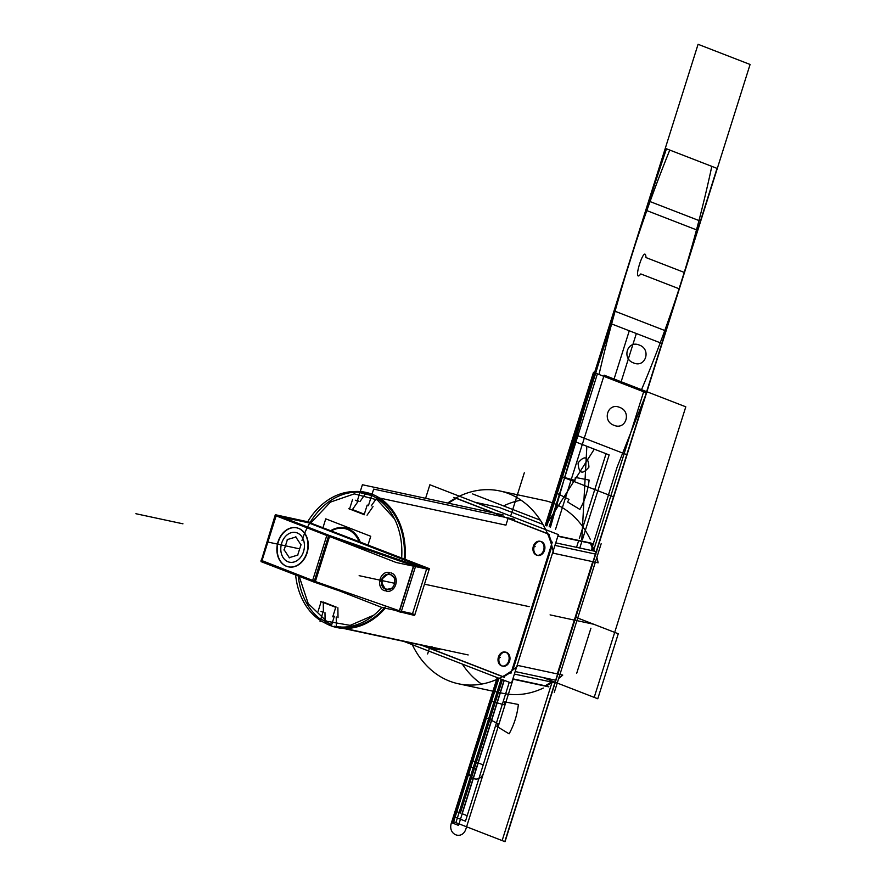 <?xml version="1.0" encoding="UTF-8"?>
<svg xmlns="http://www.w3.org/2000/svg" width="886" height="886" viewBox="0 0 886 886"><rect width="100%" height="100%" fill="white"/><g stroke="black" fill="none" stroke-linecap="round" stroke-linejoin="round"><path stroke-width="1.33" d="M312.326 581.393L261.016 561.613L275.767 514.81L309.325 522.12M281.969 517.103L308.428 522.784L281.969 517.103L308.428 522.784L421.182 566.486L308.428 522.784L281.969 517.103L308.428 522.784L421.182 566.486M276.1 515.951L261.946 560.849L276.1 515.951L261.946 560.849L276.1 515.951L261.946 560.849L312.614 580.496M401.114 612.148L414.626 615.46L429.378 568.657L306.224 521.345M426.609 569.022L412.544 613.644L401.391 611.251L412.544 613.644L426.609 569.022L412.544 613.644L426.609 569.022L412.544 613.644L401.391 611.251M260.96 560.229L381.955 607.497L414.936 614.463M399.376 610.786L315.361 581.515M427.262 567.837L413.84 564.914L399.077 611.717L401.048 612.37L415.8 565.567L327.067 534.657L312.315 581.46L336.857 590.01M399.088 611.683L395.211 610.332M314.297 581.15L328.462 536.251M329.548 536.517L413.563 565.789M413.684 566.254L399.619 610.875M386.994 589.312L393.982 588.06L386.994 589.312C378.953 586.92 381.345 573.574 389.641 574.571C381.345 573.574 378.953 586.92 386.994 589.312C378.953 586.92 381.345 573.574 389.641 574.571C381.345 573.574 378.953 586.92 386.994 589.312C378.953 586.92 381.345 573.574 389.641 574.571M391.523 574.959L396.142 579.488L390.648 574.704M261.038 561.514L275.369 514.544L329.825 535.653L315.062 582.456M326.801 535.498L276.133 515.851M288.537 566.874A19.946 15.328 -77.9 0 0 307.42 551.768A19.946 15.328 -77.9 0 0 298.693 528.41A19.946 15.328 102.1 0 1 307.077 552.942A19.946 15.328 102.1 0 1 286.743 566.331A19.946 15.328 102.1 0 1 278.359 541.8A19.946 15.328 102.1 0 1 298.693 528.41A19.946 15.328 -77.9 0 0 296.899 527.868M285.558 565.888A19.946 15.328 -77.9 0 0 288.238 566.807A19.946 15.328 -77.9 0 0 307.276 551.103A19.946 15.328 -77.9 0 0 297.497 528.034M299.291 528.732A19.946 15.328 -77.9 0 0 296.611 527.801A19.946 15.328 -77.9 0 0 277.573 543.517A19.946 15.328 -77.9 0 0 287.363 566.586M296.755 527.834A19.946 15.328 -77.9 0 0 277.994 543.063A19.946 15.328 -77.9 0 0 286.743 566.331A19.946 15.328 102.1 0 1 278.359 541.8A19.946 15.328 102.1 0 1 298.693 528.41A19.946 15.328 102.1 0 1 307.077 552.942A19.946 15.328 102.1 0 1 286.743 566.331A19.946 15.328 102.1 0 1 278.359 541.8A19.946 15.328 102.1 0 1 298.693 528.41A19.946 15.328 102.1 0 1 307.077 552.942A19.946 15.328 102.1 0 1 286.743 566.331A19.946 15.328 -77.9 0 0 307.077 552.942A19.946 15.328 -77.9 0 0 298.693 528.41A19.946 15.328 -77.9 0 0 278.359 541.8A19.946 15.328 -77.9 0 0 286.743 566.331M429.123 569.465L396.153 562.488L275.147 515.231M415.578 566.254L426.731 568.646M386.329 589.09A7.553 5.803 -77.9 0 0 387.337 589.445A7.553 5.803 -77.9 0 0 394.547 583.497A7.553 5.803 -77.9 0 0 390.837 574.759M389.895 574.682A7.553 5.803 -77.9 0 0 388.876 574.327A7.553 5.803 -77.9 0 0 381.678 580.275A7.553 5.803 -77.9 0 0 385.377 589.013M391.313 572.987A9.392 7.21 102.1 0 1 395.92 583.841A9.392 7.21 102.1 0 1 386.949 591.239A9.392 7.21 102.1 0 1 385.687 590.807M384.513 590.696A9.392 7.21 102.1 0 1 379.906 579.843A9.392 7.21 102.1 0 1 388.865 572.445A9.392 7.21 102.1 0 1 390.128 572.877M554.304 692.331L601.151 543.76M472.659 493.945L540.36 520.193M546.197 685.985A98.601 75.753 -77.9 0 0 552.41 682.231A98.601 75.753 102.1 0 1 546.197 685.985L512.883 678.831L546.197 685.985A98.601 75.753 -77.9 0 0 552.41 682.231A98.601 75.753 102.1 0 1 546.197 685.985L552.41 682.231L546.197 685.985L512.883 678.831L546.197 685.985L552.41 682.231L546.197 685.985M557.338 673.925L592.734 561.669M594.251 551.125A98.601 75.753 -77.9 0 0 591.383 543.472A98.601 75.753 102.1 0 1 594.251 551.125A98.601 75.753 -77.9 0 0 591.383 543.472A98.601 75.753 102.1 0 1 594.251 551.125L591.383 543.472L594.251 551.125M542.941 524.401L499.272 507.468L542.941 524.401L499.272 507.468L475.007 502.262L499.272 507.468L475.007 502.262L499.272 507.468L542.941 524.401L499.272 507.468M323.047 527.436L325.76 518.842L370.758 536.285L368.055 544.879M360.126 541.811A30.046 23.091 -77.9 0 0 330.976 530.515A30.046 23.091 -77.9 0 1 360.126 541.811A30.046 23.091 -77.9 0 0 330.976 530.515A30.046 23.091 -77.9 0 1 360.126 541.811M558.667 678.499A98.601 75.753 102.1 0 0 562.754 675.088L518.255 665.541L562.754 675.088A98.601 75.753 102.1 0 1 558.667 678.499A98.601 75.753 102.1 0 0 562.754 675.088L518.255 665.541A98.601 75.753 102.1 0 1 458.405 683.77A98.601 75.753 102.1 0 1 411.514 643.059A98.601 75.753 102.1 0 0 458.405 683.77A98.601 75.753 102.1 0 1 411.514 643.059M543.306 688.068A98.601 75.753 102.1 0 1 502.905 693.317A98.601 75.753 102.1 0 0 543.306 688.068A98.601 75.753 102.1 0 1 502.905 693.317L458.405 683.77A98.601 75.753 102.1 0 0 518.255 665.541A98.601 75.753 102.1 0 1 458.405 683.77L502.905 693.317L458.405 683.77M481.607 684.092A98.601 75.753 102.1 0 1 462.315 664.079A98.601 75.753 102.1 0 0 481.607 684.092A98.601 75.753 102.1 0 1 462.315 664.079M503.536 505.917A98.601 75.753 102.1 0 1 521.068 500.18A98.601 75.753 102.1 0 0 503.536 505.917A98.601 75.753 102.1 0 1 521.068 500.18M447.674 503.049A98.601 75.753 102.1 0 1 499.782 490.955A98.601 75.753 102.1 0 0 447.674 503.049A98.601 75.753 102.1 0 1 499.782 490.955L544.281 500.501A98.601 75.753 102.1 0 1 590.408 539.596A98.601 75.753 102.1 0 0 544.281 500.501A98.601 75.753 102.1 0 1 590.408 539.596M596.865 557.327A98.601 75.753 102.1 0 1 598.15 562.832A98.601 75.753 102.1 0 0 596.865 557.327A98.601 75.753 102.1 0 1 598.15 562.832L553.65 553.285A98.601 75.753 102.1 0 0 499.782 490.955A98.601 75.753 102.1 0 1 553.65 553.285L598.15 562.832L553.65 553.285A98.601 75.753 102.1 0 0 499.782 490.955L544.281 500.501L499.782 490.955M595.968 554.193L594.185 553.805M593.288 550.915L590.43 543.273M500.092 507.645L498.309 507.268M547.016 686.163L545.233 685.775L551.457 682.021M425.601 498.309L429.876 484.764L558.357 534.579L511.521 683.15L403.839 641.409M496.37 515.442L496.802 514.068M494.886 513.171L456.489 498.286M456.323 498.375A98.601 75.753 -77.9 0 0 448.537 503.226A98.601 75.753 -77.9 0 1 456.323 498.375A98.601 75.753 -77.9 0 0 448.537 503.226A98.601 75.753 -77.9 0 1 456.323 498.375M422.356 645.385L502.705 676.539M503.403 676.804A98.601 75.753 -77.9 0 0 511.399 671.832A98.601 75.753 -77.9 0 1 503.403 676.804A98.601 75.753 -77.9 0 0 511.399 671.832A98.601 75.753 -77.9 0 1 503.403 676.804M512.916 669.916L551.934 546.164M551.912 543.351A98.601 75.753 -77.9 0 0 548.523 534.125A98.601 75.753 -77.9 0 1 551.912 543.351A98.601 75.753 -77.9 0 0 548.523 534.125A98.601 75.753 -77.9 0 1 551.912 543.351M547.515 533.582L508.088 518.299M508.055 518.432L505.928 525.154L379.607 498.043L505.928 525.154L379.607 498.043L505.928 525.154L508.055 518.432L505.928 525.154M540.416 541.379A7.132 5.482 -77.9 0 0 534.214 546.429A7.132 5.482 102.1 0 1 541.49 541.634A7.132 5.482 102.1 0 1 544.491 550.416A7.132 5.482 102.1 0 1 537.204 555.212A7.132 5.482 102.1 0 1 534.214 546.429A7.132 5.482 -77.9 0 0 537.846 555.4A7.132 5.482 -77.9 0 0 544.491 550.416A7.132 5.482 -77.9 0 0 540.848 541.446M505.485 652.14A7.132 5.482 -77.9 0 0 499.283 657.202A7.132 5.482 102.1 0 1 506.559 652.406A7.132 5.482 102.1 0 1 509.561 661.178A7.132 5.482 102.1 0 1 502.284 665.973A7.132 5.482 102.1 0 1 499.283 657.202A7.132 5.482 -77.9 0 0 502.927 666.172A7.132 5.482 -77.9 0 0 509.561 661.178A7.132 5.482 -77.9 0 0 505.917 652.207M369.174 494.399A68.366 52.529 102.1 0 1 401.657 557.914M381.766 607.419A68.366 52.529 102.1 0 1 334.199 626.192M331.43 625.494A68.366 52.529 102.1 0 1 295.625 574.914M307.807 521.522A68.366 52.529 102.1 0 1 360.104 492.007M362.883 492.505A68.366 52.529 102.1 0 1 368.897 494.288M385.277 608.206A69.13 53.116 102.1 0 1 325.295 623.168M385.931 606.102A68.366 52.529 102.1 0 1 336.381 626.657A68.366 52.529 -77.9 0 0 384.325 607.995A68.366 52.529 102.1 0 1 336.381 626.657L336.215 616.977L336.381 626.657A68.366 52.529 -77.9 0 0 384.325 607.995M336.459 627.41L341.01 626.878M331.685 624.708L321.064 619.148M320.721 619.425A68.366 52.529 102.1 0 1 298.25 575.933A68.366 52.529 -77.9 0 0 320.721 619.425A68.366 52.529 102.1 0 1 298.25 575.933A68.366 52.529 -77.9 0 0 320.721 619.425M299.169 576.299L308.217 603.576L326.569 621.23L350.18 625.372L373.881 615.105M353.525 491.608A69.13 53.116 102.1 0 1 405.013 559.221M331.608 530.758A29.282 22.493 102.1 0 1 359.029 541.379M360.89 492.849L371.611 495.562M379.817 499.028L377.602 496.902M377.104 497.511A68.366 52.529 102.1 0 1 404.204 558.9A68.366 52.529 -77.9 0 0 377.104 497.511L371.245 505.895L377.104 497.511A68.366 52.529 102.1 0 1 404.204 558.9A68.366 52.529 -77.9 0 0 377.104 497.511L371.245 505.895L377.104 497.511M394.525 518.897L377.303 499.914L354.3 493.879L330.489 502.085L310.997 522.762M301.982 540.515A68.366 52.529 102.1 0 1 356.117 492.162M514.378 674.069L555.422 682.873M510.934 673.327L552.299 542.121M555.755 542.863L596.799 551.668M554.957 545.388L595.148 554.016L554.957 545.388M555.367 680.171L515.176 671.544L555.367 680.171M557.826 536.274L593.93 544.026M549.431 534.468L453.787 497.389M591.239 543.129L557.925 535.975L591.239 543.129M512.784 679.13L548.888 686.883M504.389 677.336L421.503 645.196M508.564 661.421A7.132 5.482 -77.9 0 0 505.064 652.03A7.132 5.482 -77.9 0 0 498.309 657.445M498.574 656.592A7.132 5.482 -77.9 0 0 502.074 665.984A7.132 5.482 -77.9 0 0 508.83 660.568M500.247 657.401L498.464 657.024M543.483 550.649A7.132 5.482 -77.9 0 0 539.984 541.257A7.132 5.482 -77.9 0 0 533.228 546.673M533.494 545.82A7.132 5.482 -77.9 0 0 536.994 555.212A7.132 5.482 -77.9 0 0 543.749 549.796M535.166 546.64L533.383 546.252M433.664 647.81L343.192 628.395M331.32 625.848L334.332 616.291M332.759 616.8L335.849 606.999M337.876 607.707L338.009 617.653L337.876 607.707M335.584 607.264L320.4 601.372M323.268 602.048L336.159 607.065L323.268 602.048L336.159 607.065L323.268 602.048L323.401 611.982L323.268 602.048M321.241 601.328L318.152 611.13M321.053 611.451L323.113 612.248M323.08 611.927L320.067 621.485M325.129 622.293L324.974 612.614L325.129 622.293M439.655 649.549L439.622 649.671A10.145 0.786 -162.5 0 1 430.651 647.666L430.806 647.19M431.56 647.81L431.969 646.514M503.27 514.976L362.396 484.742L357.18 501.277M359.993 501.542L365.852 493.148L359.993 501.542M357.39 501.011L355.33 500.213M352.595 499.383L349.505 509.184M352.44 509.539L358.431 500.911L352.44 509.539L364.323 514.179L352.44 509.539L358.431 500.911L352.44 509.539L364.323 514.179L352.44 509.539M348.829 508.719L364.013 514.6M364.113 514.844L367.203 505.053M373.028 506.57L367.048 515.198L373.028 506.57M514.522 519.34L373.648 489.105L368.432 505.64M287.385 561.48A15.173 11.651 -77.9 0 0 303.533 551.579A15.173 11.651 -77.9 0 0 296.467 532.685M297.84 533.217A15.173 11.651 -77.9 0 0 281.693 543.118A15.173 11.651 -77.9 0 0 288.758 562.012M284.041 549.674L289.434 557.837M289.102 557.704L297.906 555.046M297.607 555.367L301.03 544.547M301.074 545.001L295.68 536.827M296.013 536.96L287.208 539.618M287.507 539.297L284.085 550.128M576.553 547.326L578.724 540.438L576.553 547.326M579.333 538.511L606.068 453.721L571.991 440.508L545.255 525.298L571.991 440.508L545.255 525.298L571.991 440.508L606.068 453.721L579.333 538.511M578.071 462.902C584.616 455.05 588.238 456.456 588.935 467.121C582.401 474.974 578.768 473.578 578.071 462.902C584.616 455.05 588.238 456.456 588.935 467.121C582.401 474.974 578.768 473.578 578.071 462.902M594.284 449.158L545.842 525.52L594.284 449.158L609.147 454.917L594.284 449.158M579.787 548.024L581.969 541.136L579.787 548.024M582.412 539.707L609.147 454.917L582.412 539.707M576.731 673.216L590.918 628.218L576.731 673.216M594.528 372.729L546.297 525.697L594.528 372.729L646.536 392.886L594.528 372.729L646.536 392.886L594.528 372.729L546.297 525.697L594.528 372.729L550.439 527.303L594.528 372.729L546.297 525.697L594.528 372.729L641.054 390.77C671.654 318.683 695.233 243.883 711.812 166.358L665.286 148.316L594.528 372.729L641.054 390.77C671.654 318.683 695.233 243.883 711.812 166.358L665.286 148.316L561.724 476.746L613.743 496.913L717.295 168.484L665.286 148.316L561.724 476.746L613.743 496.913L717.295 168.484L665.286 148.316L546.297 525.697L594.528 372.729L646.536 392.886L594.528 372.729L646.536 392.886L594.528 372.729L546.297 525.697L594.528 372.729L646.536 392.886L594.528 372.729L646.536 392.886L594.528 372.729L546.297 525.697L594.528 372.729L646.536 392.886L717.295 168.484L669.772 150.066C640.434 222.63 616.844 297.43 599.025 374.468L646.536 392.886L717.295 168.484L669.772 150.066C640.434 222.63 616.844 297.43 599.025 374.468L646.536 392.886L594.528 372.729L646.536 392.886L594.528 372.729L546.297 525.697L594.528 372.729L646.536 392.886L679.34 288.869L640.822 273.94C631.319 285.68 645.141 241.823 645.983 257.571L684.49 272.511L750.088 64.468L698.079 44.3L561.724 476.746L574.948 480.4L575.346 477.432L589.135 480.079C587.927 490.6 584.849 500.38 579.876 509.439L567.605 501.985L568.967 499.394L556.574 493.114L568.967 499.394L567.605 501.985L579.876 509.439C584.849 500.38 587.927 490.6 589.135 480.079L575.346 477.432L574.948 480.4L561.724 476.746L698.079 44.3L750.088 64.468L717.295 168.484L666.471 148.782C641.597 223.084 618.007 297.884 595.713 373.183L546.64 525.83L595.713 373.183L646.536 392.886L679.34 288.869L640.822 273.94C631.319 285.68 645.141 241.823 645.983 257.571L684.49 272.511L717.295 168.484L666.471 148.782C641.597 223.084 618.007 297.884 595.713 373.183L646.536 392.886L594.528 372.729L646.536 392.886L594.528 372.729L546.297 525.697L594.528 372.729L546.297 525.697L594.528 372.729L546.297 525.697L594.528 372.729L546.297 525.697L594.528 372.729L546.297 525.697L594.528 372.729L646.536 392.886L595.713 373.183L546.64 525.83L595.713 373.183L646.536 392.886L595.713 373.183L646.536 392.886L717.295 168.484L666.471 148.782C641.597 223.084 618.007 297.884 595.713 373.183L646.536 392.886L717.295 168.484L666.471 148.782C641.597 223.084 618.007 297.884 595.713 373.183L646.536 392.886L717.295 168.484L665.286 148.316L594.528 372.729L646.536 392.886L717.295 168.484L665.286 148.316L546.297 525.697L594.528 372.729L646.536 392.886L594.528 372.729L646.536 392.886L717.295 168.484L665.286 148.316L594.528 372.729L646.536 392.886L717.295 168.484L665.286 148.316L594.528 372.729L646.536 392.886L717.295 168.484L665.286 148.316L594.528 372.729L646.536 392.886L717.295 168.484L665.286 148.316L594.528 372.729L646.536 392.886L717.295 168.484L665.286 148.316L594.528 372.729L646.536 392.886L717.295 168.484L665.286 148.316L594.528 372.729L646.536 392.886L717.295 168.484L665.286 148.316L594.528 372.729L646.536 392.886L717.295 168.484L665.286 148.316L594.528 372.729L646.536 392.886L620.776 382.907L636.347 333.524L611.285 323.8L546.872 525.93L611.285 323.8L636.347 333.524L620.776 382.907L646.536 392.886L594.528 372.729L646.536 392.886L594.528 372.729L646.536 392.886L594.528 372.729L646.536 392.886L717.295 168.484L646.536 392.886L594.528 372.729M575.789 617.298L646.536 392.886L575.789 617.298L646.536 392.886L575.789 617.298L646.536 392.886L575.789 617.298L646.536 392.886L617.088 467.21L592.524 546.285L617.088 467.21L646.536 392.886L505.031 841.7L646.503 392.875L594.561 372.74L546.33 525.708L594.561 372.74L646.503 392.875L504.998 841.689L575.789 617.298M594.783 372.829L546.551 525.797L594.783 372.829L646.282 392.786L594.783 372.829L646.282 392.786L594.783 372.829L665.541 148.427L594.783 372.829M575.523 617.199L717.029 168.384L665.541 148.427L717.029 168.384L575.523 617.199M615.05 631.231L685.797 406.818L604.141 375.166L555.544 529.285L604.141 375.166L555.544 529.285L604.141 375.166L685.797 406.818L604.141 375.166L685.797 406.818L615.05 631.231M135.912 513.725L182.926 523.814L135.912 513.725M498.264 678.023L453.023 821.532L505.031 841.7L453.023 821.532L505.031 841.7L453.023 821.532L505.031 841.7L453.023 821.532L505.031 841.7L453.023 821.532L505.031 841.7L453.023 821.532L505.031 841.7L453.023 821.532L498.264 678.023M581.692 541.988L581.748 541.091L581.692 541.988M581.825 539.474L586.853 446.267L571.991 440.508L586.853 446.267L581.825 539.474M386.451 591.062L380.238 580.186L389.785 572.721L380.238 580.186L386.451 591.062M394.591 583.276L359.14 575.667L394.591 583.276M591.427 550.516L592.158 547.67L591.427 550.516M534.214 546.429A7.132 5.482 102.1 0 1 541.49 541.634A7.132 5.482 102.1 0 1 544.491 550.416A7.132 5.482 102.1 0 1 537.204 555.212A7.132 5.482 102.1 0 1 534.214 546.429A7.132 5.482 102.1 0 1 541.49 541.634A7.132 5.482 102.1 0 1 544.491 550.416A7.132 5.482 102.1 0 1 537.204 555.212A7.132 5.482 102.1 0 1 534.214 546.429A7.132 5.482 -77.9 0 0 537.204 555.212A7.132 5.482 -77.9 0 0 544.491 550.416A7.132 5.482 -77.9 0 0 541.49 541.634A7.132 5.482 -77.9 0 0 534.214 546.429M499.283 657.202A7.132 5.482 102.1 0 1 506.559 652.406A7.132 5.482 102.1 0 1 509.561 661.178A7.132 5.482 102.1 0 1 502.284 665.973A7.132 5.482 102.1 0 1 499.283 657.202A7.132 5.482 102.1 0 1 506.559 652.406A7.132 5.482 102.1 0 1 509.561 661.178A7.132 5.482 102.1 0 1 502.284 665.973A7.132 5.482 102.1 0 1 499.283 657.202A7.132 5.482 -77.9 0 0 502.284 665.973A7.132 5.482 -77.9 0 0 509.561 661.178A7.132 5.482 -77.9 0 0 506.559 652.406A7.132 5.482 -77.9 0 0 499.283 657.202M360.015 492.273A68.366 52.529 -77.9 0 0 310.155 522.441A68.366 52.529 102.1 0 1 360.015 492.273A68.366 52.529 -77.9 0 0 310.155 522.441M594.584 624.431L550.084 614.884M592.402 564.581L593.288 561.79L592.402 564.581M666.05 331.01L614.031 310.853L575.014 434.605L627.033 454.762L666.05 331.01L614.031 310.853L575.014 434.605L627.033 454.762L666.05 331.01M639.293 345.064C651.553 349.217 645.584 368.177 633.656 362.961C621.396 358.797 627.377 339.847 639.293 345.064C651.553 349.217 645.584 368.177 633.656 362.961C621.396 358.797 627.377 339.847 639.293 345.064M619.646 407.394C631.906 411.558 625.926 430.507 613.998 425.291C601.738 421.138 607.718 402.178 619.646 407.394C631.906 411.558 625.926 430.507 613.998 425.291C601.738 421.138 607.718 402.178 619.646 407.394M645.772 210.192L697.78 230.36L700.671 221.201L648.663 201.033L645.772 210.192L697.78 230.36L700.671 221.201L648.663 201.033L645.772 210.192M529.163 606.633L424.494 584.173M336.381 626.657L336.215 616.977L336.381 626.657M490.977 701.147L504.2 704.802L504.588 701.834L518.376 704.481C517.18 715.002 514.09 724.792 509.118 733.841L496.847 726.387L498.209 723.796L485.816 717.516L498.209 723.796L496.847 726.387L509.118 733.841C514.09 724.792 517.18 715.002 518.376 704.481L504.588 701.834L504.2 704.802L490.977 701.147L494.045 691.423L490.977 701.147M542.896 677.491L552.587 681.256L542.896 677.491M553.396 681.567L597.773 698.766L618.262 633.767L575.258 617.088L618.262 633.767L597.773 698.766L553.396 681.567M553.85 681.733L594.207 697.382L614.696 632.382L594.207 697.382L614.696 632.382L594.207 697.382L553.85 681.733M502.417 679.628L476.369 762.237L483.213 764.895L509.262 682.286L483.213 764.895L476.369 762.237L502.417 679.628L460.355 813.027L455.171 811.022L453.433 816.515L465.471 821.178L509.262 682.286L465.471 821.178L467.199 815.685L462.016 813.669L504.079 680.271L462.016 813.669L467.199 815.685L465.471 821.178L453.433 816.515L453.178 823.315L498.907 678.266L453.178 823.315L453.433 816.515L465.471 821.178L453.433 816.515L455.171 811.022L460.355 813.027L502.417 679.628M497.223 677.613L471.186 760.221L470.92 767.021L494.709 691.567L470.92 767.021L471.186 760.221L478.03 762.879L500.147 692.73L478.03 762.879L471.186 760.221L497.223 677.613L469.248 766.379L476.269 769.103L500.346 692.774L476.269 769.103L500.346 692.774L476.269 769.103L469.248 766.379C464.873 778.639 480.378 784.653 483.845 772.038L513.215 678.909L483.845 772.038C480.378 784.653 464.873 778.639 469.248 766.379L476.269 769.103L469.248 766.379L472.858 760.875L494.709 691.567L472.858 760.875L469.248 766.379L497.223 677.613L451.495 822.662L458.527 825.387L504.256 680.337L458.527 825.387L504.256 680.337L458.527 825.387L451.495 822.662C447.12 834.922 462.625 840.936 466.102 828.321L513.215 678.909L466.102 828.321C462.625 840.936 447.12 834.922 451.495 822.662L458.527 825.387L451.495 822.662L455.116 817.158L498.907 678.266L455.116 817.158L451.495 822.662L497.223 677.613L451.495 822.662L497.223 677.613L451.495 822.662L497.223 677.613L451.495 822.662L497.223 677.613L451.982 821.134L504.798 841.611L575.557 617.21L646.315 392.797L593.487 372.319L545.255 525.298M427.639 653.934L429.832 646.99M510.657 516.084L524.313 472.77M560.218 666.682L662.108 343.502L629.282 330.777L613.71 380.16L629.282 330.777L662.108 343.502L560.218 666.682M593.819 549.841L643.657 391.767L597.408 373.848L549.176 526.816L597.408 373.848L643.657 391.767L593.819 549.841M501.155 679.141L455.902 822.651L502.14 840.581L551.978 682.519L502.14 840.581L455.902 822.651L501.155 679.141M498.297 678.034L453.056 821.543L498.297 678.034M451.982 821.134L504.798 841.611L646.315 392.797L593.487 372.319M299.667 548.866L268.58 542.188L299.667 548.866M468.173 654.942L344.732 628.451M506.881 652.417L505.098 652.03M503.89 666.372L502.107 665.995M541.8 541.656L540.028 541.268M538.81 555.611L537.027 555.223"/></g></svg>
